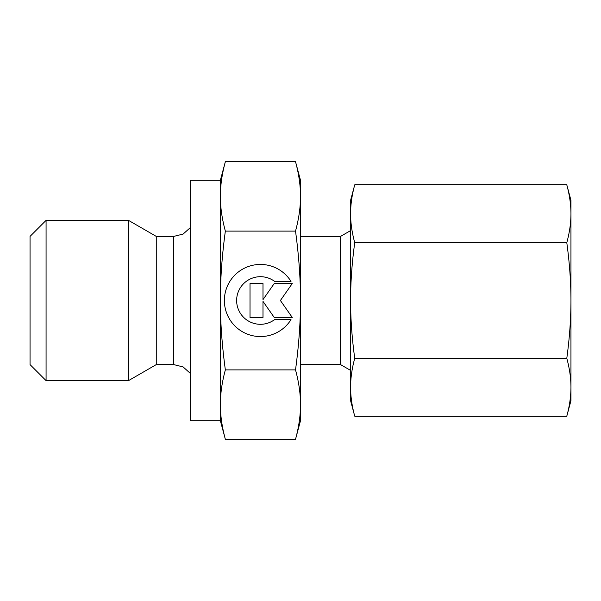 <?xml version="1.0" encoding="UTF-8"?>
<svg xmlns="http://www.w3.org/2000/svg" width="601" height="601" viewBox="0 0 601 601"><rect width="100%" height="100%" fill="white"/><g stroke="black" fill="none" stroke-linecap="round" stroke-linejoin="round"><path stroke-width="0.9" d="M46.074 220.364L30.05 236.396L30.05 364.604L46.074 380.636L128.501 380.636L156.26 364.604L173.749 364.604L173.749 236.396L156.26 236.396L128.501 220.364L46.074 220.364L46.074 380.636M350.586 230.611L340.564 236.396L300.5 236.396M300.5 364.604L340.564 364.604L350.586 370.389M295.519 231.1C298.87 255.816 300.53 278.947 300.5 300.5L300.5 180.3L295.519 161.707C298.87 174.065 300.53 185.626 300.5 196.407C300.53 207.18 298.87 218.741 295.519 231.1L225.352 231.1C222.002 218.741 220.342 207.18 220.364 196.407C220.342 185.626 222.002 174.065 225.352 161.707L220.364 180.3L190.314 180.3L190.314 420.7L220.364 420.7L225.352 439.293C222.002 426.935 220.342 415.374 220.364 404.593C220.342 393.82 222.002 382.259 225.352 369.9C222.002 345.184 220.342 322.053 220.364 300.5C220.342 278.947 222.002 255.816 225.352 231.1M295.519 439.293L300.5 420.7L300.5 404.593C300.53 415.374 298.87 426.935 295.519 439.293L225.352 439.293M291.012 319.612A36.06 36.06 0 0 1 229.852 319.612A36.06 36.06 0 0 1 241.324 269.924A36.06 36.06 0 0 1 291.012 281.388L274.619 281.388A23.8 23.8 0 0 0 241.324 314.684A23.8 23.8 0 0 0 274.619 319.612L291.012 319.612M262.998 317.448L250.016 317.448L250.016 283.552L262.998 283.552L262.998 299.599L274.229 283.552L292.259 283.552L280.397 300.5L292.259 317.448L274.229 317.448L262.998 301.401L262.998 317.448M295.519 369.9C298.87 382.259 300.53 393.82 300.5 404.593L300.5 300.5C300.53 322.053 298.87 345.184 295.519 369.9L225.352 369.9M295.519 161.707L225.352 161.707M220.364 420.7L220.364 180.3M340.564 364.604L340.564 236.396M156.26 364.604L156.26 236.396M128.501 380.636L128.501 220.364M566.796 242.669C569.56 262.825 570.942 282.102 570.95 300.5L570.95 200.336L566.796 184.838C569.56 194.912 570.942 204.55 570.95 213.753C570.942 222.956 569.56 232.595 566.796 242.669L354.733 242.669C351.976 232.595 350.593 222.956 350.586 213.753C350.593 204.55 351.976 194.912 354.733 184.838L350.586 200.336L350.586 300.5C350.593 282.102 351.976 262.825 354.733 242.669M566.796 416.162L570.95 400.664L570.95 387.247C570.942 396.45 569.56 406.088 566.796 416.162L354.733 416.162C351.976 406.088 350.593 396.45 350.586 387.247C350.593 378.044 351.976 368.405 354.733 358.331C351.976 338.175 350.593 318.898 350.586 300.5L350.586 400.664L354.733 416.162M566.796 358.331C569.56 368.405 570.942 378.044 570.95 387.247L570.95 300.5C570.942 318.898 569.56 338.175 566.796 358.331L354.733 358.331M566.796 184.838L354.733 184.838M173.749 364.604L183.125 366.933L190.314 373.379M173.749 236.396L183.117 234.067L190.314 227.621"/></g></svg>
